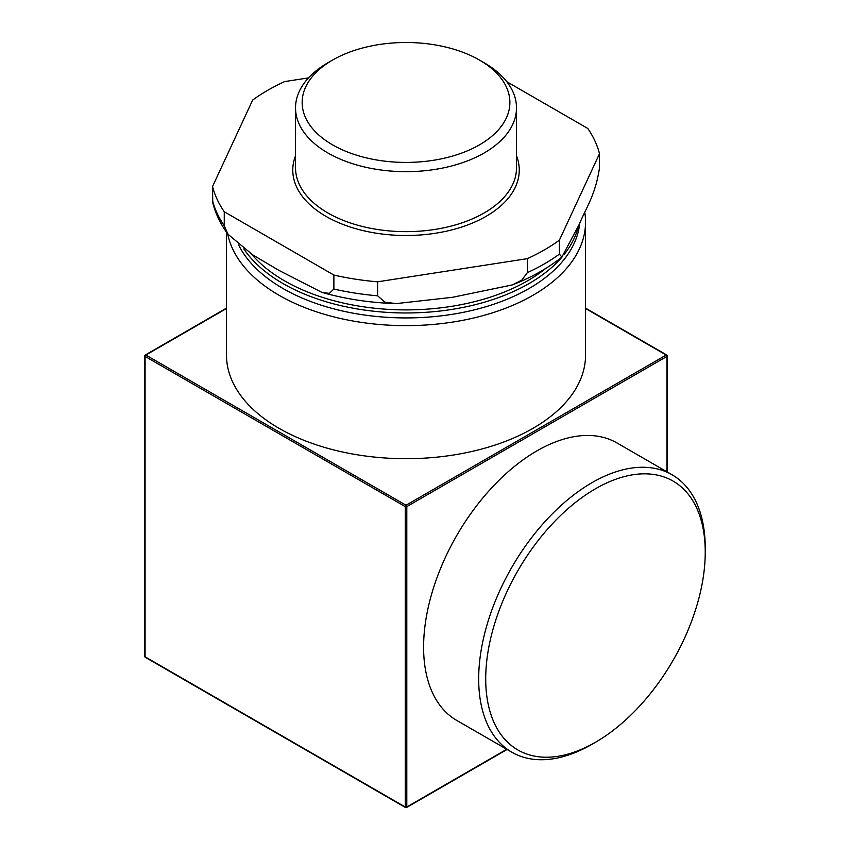 <?xml version="1.0" encoding="UTF-8"?>
<svg xmlns="http://www.w3.org/2000/svg" width="850" height="850" viewBox="0 0 850 850"><rect width="100%" height="100%" fill="white"/><g stroke="black" fill="none" stroke-linecap="round" stroke-linejoin="round"><path stroke-width="1.27" d="M145.871 657.252A1.105 0.637 -60 0 1 145.084 656.795A1.105 0.637 180 0 1 144.766 656.349A1.105 1.105 0 0 0 145.318 657.305L405.471 807.5A1.105 0.637 120 0 0 406.024 807.447A1.105 0.637 -120 0 0 406.799 806.99A1.105 0.637 180 0 1 405.237 806.99A1.105 0.637 120 0 0 405.471 807.5A1.105 1.105 0 0 0 406.576 807.5L507.078 749.477M145.084 355.502A1.105 0.637 0 0 0 145.084 356.394A1.105 0.637 -60 0 1 145.871 355.045A1.105 0.637 -120 0 0 145.084 355.502M506.749 749.286L406.799 806.99L406.799 506.6A1.105 0.637 -120 0 0 406.024 505.24A1.105 0.637 120 0 0 405.237 506.6A1.105 0.637 -0 0 0 406.799 506.6L666.952 356.394A1.105 0.637 0 0 0 666.952 355.502A1.105 0.637 120 0 0 666.177 355.045A1.105 0.637 60 0 1 666.952 356.394L666.952 471.814M511.859 752.229L456.779 720.439A160.204 92.491 -60 0 1 423.598 647.094A160.204 92.491 -60 0 1 493.531 485.881A160.204 92.491 -60 0 1 616.983 442.956L672.053 474.757A160.204 92.491 120 0 0 548.601 517.682A160.204 92.491 120 0 0 478.678 678.895A160.204 92.491 120 0 0 511.859 752.229A160.204 92.491 120 0 0 591.961 744.303L595.468 742.273A155.231 89.622 -60 0 1 485.711 678.895A155.231 89.622 -60 0 1 595.468 488.782A155.231 89.622 -60 0 1 705.234 552.149A155.231 89.622 -60 0 1 595.468 742.273M584.789 212.447A179.531 103.657 180 0 1 585.554 221.988L585.554 355.045A179.531 103.657 180 0 1 474.725 450.808A179.531 103.657 180 0 1 279.076 428.336A179.531 103.657 180 0 1 226.482 355.045L226.482 232.188M238.637 244.928A174.016 100.459 0 0 0 529.061 288.511A174.016 100.459 0 0 0 579.732 223.38M705.234 552.149L705.234 548.091A160.204 92.491 120 0 0 672.053 474.757M585.554 221.988A179.531 103.657 180 0 1 532.971 295.279A179.531 103.657 180 0 1 279.076 295.279A179.531 103.657 180 0 1 227.662 233.835M479.453 144.861A103.859 59.957 180 0 1 332.584 144.861A103.859 59.957 180 0 1 332.584 60.063A103.859 59.957 180 0 1 479.464 60.063A103.859 59.957 180 0 1 479.453 144.861M332.584 60.063L327.898 62.773A110.479 63.782 0 0 0 295.534 107.876A110.479 63.782 0 0 0 363.736 166.802A110.479 63.782 0 0 0 484.149 152.979A110.479 63.782 0 0 0 516.503 107.876A110.479 63.782 0 0 0 484.149 62.773L479.464 60.063M579.434 224.007L561.903 257.019L559.374 254.161L559.374 240.178L599.505 153.712L599.505 167.694C595.489 195.341 585.852 208.016 579.434 224.007M308.497 77.892L284.676 81.579A195.553 112.901 180 0 0 252.663 100.056L212.542 186.522L212.744 202.629C215.56 213.796 220.628 224.326 227.949 234.218L224.262 225.749L224.262 211.767L333.88 275.06L333.88 289.043L329.311 293.377L321.863 292.368L279.076 270.47L252.886 254.989L227.949 234.218M599.505 153.712A195.553 112.901 180 0 0 587.786 128.467L506.77 81.696M527.361 272.638L521.741 280.171L512.359 284.909L452.487 297.298L396.079 303.62L384.816 302.111L377.612 295.8L377.612 281.817L527.361 258.655L527.361 272.638A195.553 112.901 180 0 0 559.374 254.161M224.262 211.767A195.553 112.901 180 0 1 212.542 186.522M377.612 281.817A195.553 112.901 180 0 1 333.88 275.06M559.374 240.178A195.553 112.901 180 0 1 527.361 258.655M405.237 806.99L145.084 656.795L145.084 356.394L405.237 506.6L405.237 806.99M585.554 308.507L666.177 355.045L406.024 505.24L145.871 355.045L226.482 308.507M545.774 268.398A171.806 99.184 180 0 1 527.499 280.851A171.806 99.184 180 0 1 251.568 254.15M243.812 248.88A174.016 100.459 0 0 0 529.061 283.549A174.016 100.459 0 0 0 562.434 256.541M563.986 254.649A174.016 100.459 0 0 0 578.393 226.249M516.503 107.876L516.503 167.864A110.479 63.782 180 0 1 484.149 212.968A110.479 63.782 180 0 1 327.898 212.968A110.479 63.782 180 0 1 295.534 167.864L295.534 107.876M224.262 225.749A195.553 112.901 180 0 1 212.542 200.504M377.612 295.8A195.553 112.901 180 0 1 333.88 289.043M516.503 155.762A113.241 65.386 180 0 1 486.094 216.346A113.241 65.386 180 0 1 325.943 216.346A113.241 65.386 180 0 1 295.534 155.762M226.482 308.125L145.318 354.992A1.105 1.105 0 0 0 144.766 355.948L144.766 656.349M667.282 471.994L667.282 355.948A1.105 1.105 0 0 0 666.729 354.992L585.554 308.125M321.863 292.368C345.366 299.051 370.111 302.802 396.079 303.62M561.914 257.029C547.974 268.175 531.462 277.461 512.359 284.909"/></g></svg>
